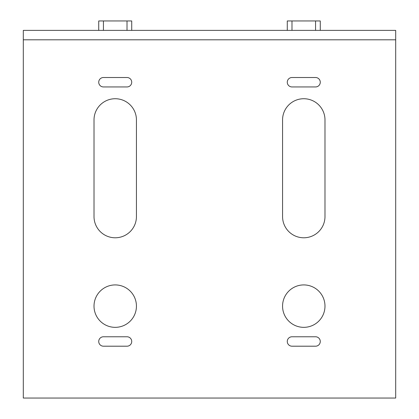 <?xml version="1.0" encoding="UTF-8"?>
<svg xmlns="http://www.w3.org/2000/svg" width="419" height="419" viewBox="0 0 419 419"><rect width="100%" height="100%" fill="white"/><g stroke="black" fill="none" stroke-linecap="round" stroke-linejoin="round"><path stroke-width="0.63" d="M23.307 30.378L395.693 30.378L395.693 398.05L23.307 398.05L23.307 30.378M127.009 30.378L127.009 20.95L98.727 20.95L98.727 30.378M315.559 30.378L315.559 20.95L287.277 20.95L287.277 30.378M23.307 39.805L395.693 39.805M127.009 20.95L131.723 20.95L131.723 30.378M315.559 20.95L320.273 20.95L320.273 30.378M94.013 306.132A21.212 21.212 0 0 0 125.831 324.5A21.212 21.212 0 0 0 125.831 287.764A21.212 21.212 0 0 0 94.013 306.132M282.563 306.132A21.212 21.212 0 0 0 314.381 324.5A21.212 21.212 0 0 0 314.381 287.764A21.212 21.212 0 0 0 282.563 306.132M94.013 119.939L94.013 216.571A21.212 21.212 0 0 0 115.225 237.783A21.212 21.212 0 0 0 136.437 216.571L136.437 119.939A21.212 21.212 0 0 0 115.225 98.727A21.212 21.212 0 0 0 94.013 119.939M282.563 119.939L282.563 216.571A21.212 21.212 0 0 0 303.775 237.783A21.212 21.212 0 0 0 324.987 216.571L324.987 119.939A21.212 21.212 0 0 0 303.775 98.727A21.212 21.212 0 0 0 282.563 119.939M291.991 346.199L315.559 346.199A4.714 4.714 0 0 0 320.273 341.485A4.714 4.714 0 0 0 315.559 336.771L291.991 336.771A4.714 4.714 0 0 0 287.277 341.485A4.714 4.714 0 0 0 291.991 346.199M291.991 86.943L315.559 86.943A4.714 4.714 0 0 0 320.273 82.229A4.714 4.714 0 0 0 315.559 77.515L291.991 77.515A4.714 4.714 0 0 0 287.277 82.229A4.714 4.714 0 0 0 291.991 86.943M103.441 346.199L127.009 346.199A4.714 4.714 0 0 0 131.723 341.485A4.714 4.714 0 0 0 127.009 336.771L103.441 336.771A4.714 4.714 0 0 0 98.727 341.485A4.714 4.714 0 0 0 103.441 346.199M103.441 77.515A4.714 4.714 0 0 0 98.727 82.229A4.714 4.714 0 0 0 103.441 86.943L127.009 86.943A4.714 4.714 0 0 0 131.723 82.229A4.714 4.714 0 0 0 127.009 77.515L103.441 77.515M103.441 30.378L103.441 20.95M291.991 30.378L291.991 20.95"/></g></svg>
